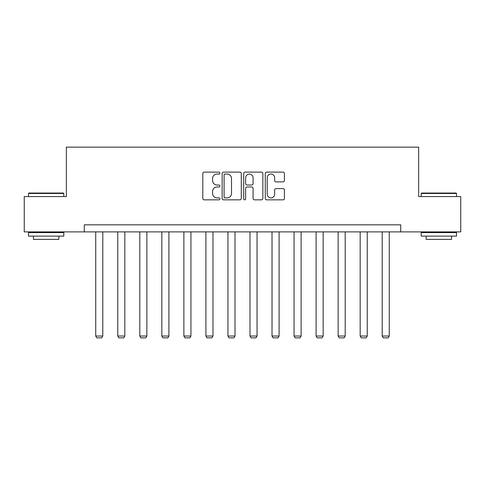 <?xml version="1.0" encoding="UTF-8"?>
<svg xmlns="http://www.w3.org/2000/svg" width="485" height="485" viewBox="0 0 485 485"><rect width="100%" height="100%" fill="white"/><g stroke="black" fill="none" stroke-linecap="round" stroke-linejoin="round"><path stroke-width="0.73" d="M219.899 173.084A0.97 0.97 0 0 0 218.929 172.114L204.197 172.114A1.388 1.388 0 0 0 202.809 173.503L202.809 198.462A1.388 1.388 0 0 0 204.197 199.844L218.929 199.844A0.97 0.97 0 0 0 219.899 198.874A0.97 0.97 0 0 0 218.929 197.904L217.019 197.904A4.438 4.438 0 0 1 212.582 193.466L212.582 191.387A4.438 4.438 0 0 1 217.019 186.949L218.929 186.949A0.97 0.97 0 0 0 219.899 185.979A0.97 0.97 0 0 0 218.929 185.009L217.019 185.009A4.438 4.438 0 0 1 212.582 180.572L212.582 178.492A4.438 4.438 0 0 1 217.019 174.054L218.929 174.054A0.97 0.97 0 0 0 219.899 173.084M283.022 181.893A1.388 1.388 0 0 0 284.41 180.505L284.41 173.503A1.388 1.388 0 0 0 283.022 172.114L266.659 172.114A1.388 1.388 0 0 0 265.277 173.503L265.277 198.462A1.388 1.388 0 0 0 266.659 199.844L283.022 199.844A1.388 1.388 0 0 0 284.41 198.462L284.41 190.005A1.388 1.388 0 0 0 283.022 188.617L276.02 188.617A1.388 1.388 0 0 0 274.631 190.005L274.631 194.194A3.71 3.71 0 0 1 270.927 197.904A3.71 3.71 0 0 1 267.217 194.194L267.217 177.765A3.71 3.71 0 0 1 270.927 174.054A3.71 3.71 0 0 1 274.631 177.765L274.631 180.505A1.388 1.388 0 0 0 276.02 181.893L283.022 181.893M84.287 231.891L24.25 231.891L24.25 196.577L66.348 196.577L66.348 147.137L418.652 147.137L418.652 196.577L460.75 196.577L460.75 231.891L400.713 231.891L400.713 224.828L84.287 224.828L84.287 231.891L400.713 231.891M241.287 173.503A1.388 1.388 0 0 0 239.899 172.114L223.536 172.114A1.388 1.388 0 0 0 222.154 173.503L222.154 198.462A1.388 1.388 0 0 0 223.536 199.844L239.899 199.844A1.388 1.388 0 0 0 241.287 198.462L241.287 173.503M245.101 172.114L261.463 172.114A1.388 1.388 0 0 1 262.846 173.503L262.846 198.462A1.388 1.388 0 0 1 261.463 199.844L254.461 199.844A1.388 1.388 0 0 1 253.073 198.462L253.073 188.338A1.388 1.388 0 0 0 251.685 186.949L247.041 186.949A1.388 1.388 0 0 0 245.652 188.338L245.652 198.874A0.97 0.97 0 0 1 244.683 199.844A0.97 0.97 0 0 1 243.712 198.874L243.712 173.503A1.388 1.388 0 0 1 245.101 172.114M225.064 174.054A0.97 0.97 0 0 0 224.094 175.024L224.094 196.934A0.97 0.97 0 0 0 225.064 197.904L227.077 197.904A4.438 4.438 0 0 0 231.509 193.466L231.509 178.492A4.438 4.438 0 0 0 227.077 174.054L225.064 174.054M253.073 177.837A3.71 3.71 0 0 0 249.363 174.127A3.71 3.71 0 0 0 245.652 177.837L245.652 183.621A1.388 1.388 0 0 0 247.041 185.009L251.685 185.009A1.388 1.388 0 0 0 253.073 183.621L253.073 177.837M102.79 231.891L102.79 336.032L95.727 336.032L95.727 231.891M102.79 336.032L101.735 337.863L96.788 337.863L95.727 336.032M28.912 193.042L63.377 193.042L63.802 193.466L28.488 193.466L28.912 193.042M46.148 236.128L28.488 236.128L28.488 232.6L63.802 232.6L63.802 236.128L46.148 236.128M58.861 236.128L58.861 239.378L33.435 239.378L33.435 236.128M421.623 193.042L456.088 193.042L456.512 193.466L421.198 193.466L421.623 193.042M438.852 236.128L421.198 236.128L421.198 232.6L456.512 232.6L456.512 236.128L438.852 236.128M451.565 236.128L451.565 239.378L426.139 239.378L426.139 236.128M124.827 231.891L124.827 336.032L117.764 336.032L117.764 231.891M124.827 336.032L123.772 337.863L118.825 337.863L117.764 336.032M146.864 231.891L146.864 336.032L139.801 336.032L139.801 231.891M146.864 336.032L145.803 337.863L140.862 337.863L139.801 336.032M168.901 231.891L168.901 336.032L161.838 336.032L161.838 231.891M168.901 336.032L167.84 337.863L162.899 337.863L161.838 336.032M190.938 231.891L190.938 336.032L183.876 336.032L183.876 231.891M190.938 336.032L189.877 337.863L184.937 337.863L183.876 336.032M212.976 231.891L212.976 336.032L205.913 336.032L205.913 231.891M212.976 336.032L211.915 337.863L206.974 337.863L205.913 336.032M235.013 231.891L235.013 336.032L227.95 336.032L227.95 231.891M235.013 336.032L233.952 337.863L229.011 337.863L227.95 336.032M257.05 231.891L257.05 336.032L249.987 336.032L249.987 231.891M257.05 336.032L255.989 337.863L251.048 337.863L249.987 336.032M279.087 231.891L279.087 336.032L272.024 336.032L272.024 231.891M279.087 336.032L278.026 337.863L273.085 337.863L272.024 336.032M301.124 231.891L301.124 336.032L294.062 336.032L294.062 231.891M301.124 336.032L300.063 337.863L295.123 337.863L294.062 336.032M323.162 231.891L323.162 336.032L316.099 336.032L316.099 231.891M323.162 336.032L322.101 337.863L317.16 337.863L316.099 336.032M345.199 231.891L345.199 336.032L338.136 336.032L338.136 231.891M345.199 336.032L344.138 337.863L339.197 337.863L338.136 336.032M367.236 231.891L367.236 336.032L360.173 336.032L360.173 231.891M367.236 336.032L366.175 337.863L361.228 337.863L360.173 336.032M389.273 231.891L389.273 336.032L382.21 336.032L382.21 231.891M389.273 336.032L388.212 337.863L383.265 337.863L382.21 336.032M28.488 196.577L28.488 193.466M36.539 232.6L36.539 231.891M55.751 232.6L55.751 231.891M63.802 196.577L63.802 193.466M421.198 196.577L421.198 193.466M429.249 232.6L429.249 231.891M448.461 232.6L448.461 231.891M456.512 196.577L456.512 193.466"/></g></svg>
